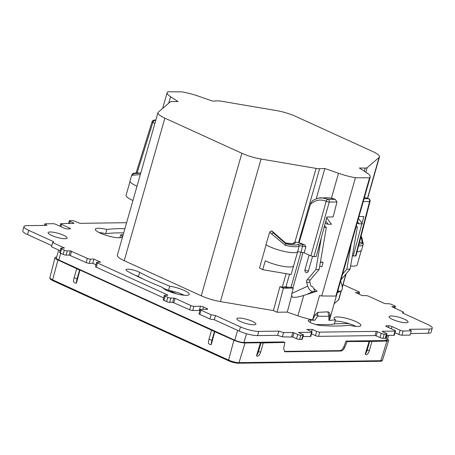 <?xml version="1.0" encoding="UTF-8"?>
<svg xmlns="http://www.w3.org/2000/svg" width="455" height="455" viewBox="0 0 455 455"><rect width="100%" height="100%" fill="white"/><g stroke="black" fill="none" stroke-linecap="round" stroke-linejoin="round"><path stroke-width="0.68" d="M309.127 255.079L304.981 269.627A2.247 1.792 -90.8 0 0 304.896 270.065A2.247 1.792 -90.8 0 0 304.907 270.77A2.247 1.792 -90.8 0 0 306.067 272.505A2.247 1.792 -90.8 0 0 308.353 271.163L312.551 256.438M321.372 237.504L315.872 269.565L307.074 279.927A2.247 1.792 -90.8 0 0 306.619 280.803A2.247 1.792 -90.8 0 0 306.625 282.339L307.745 286.144A5.841 3.333 65.4 0 0 312.898 291.581L306.46 294.533L317.135 291.132A44.943 9.015 163.6 0 0 314.638 291.558L312.898 291.581M314.638 291.558L313.785 288.669L312.488 286.502L311.402 286.513L311.004 286.098L309.883 282.299A2.247 1.792 89.2 0 1 309.878 280.758A2.247 1.792 89.2 0 1 310.333 279.888L319.137 269.519L326.366 227.369L324.096 227.398M319.609 168.708L324.842 168.504L338.509 173.281A24.923 5.312 15.9 0 0 355.435 177.746L369.562 177.825A24.923 5.312 15.9 0 0 370.251 176.995A24.923 5.312 15.9 0 0 366.838 172.889L359.37 168.026L365.183 168.083A8.986 1.917 15.9 0 0 367.168 167.707L379.066 157.47A19.326 4.118 15.9 0 0 379.47 156.918A19.326 4.118 15.9 0 0 372.571 151.458L295.557 116.349A19.326 4.118 15.9 0 0 276.378 110.571L221.289 101.198A8.986 1.917 15.9 0 0 217.808 100.896L212.576 101.101L198.903 96.329A24.923 5.312 15.9 0 0 181.983 91.865L167.85 91.779A24.923 5.312 15.9 0 0 167.161 92.61A24.923 5.312 15.9 0 0 170.579 96.716L178.047 101.579L172.229 101.522A8.986 1.917 15.9 0 0 170.25 101.897L158.283 112.192A19.326 4.118 15.9 0 0 157.948 112.692A19.326 4.118 15.9 0 0 164.846 118.146L241.855 153.255A19.326 4.118 15.9 0 0 261.034 159.034L316.123 168.407A8.986 1.917 15.9 0 0 319.609 168.708L298.611 242.424L304.896 244.995L305.862 246.855L304.145 252.804L298.474 251.74L297.604 251.933A17.978 3.828 -164.1 0 1 283.732 251.308A17.978 3.828 -164.1 0 1 265.925 244.682L269.821 231.794L271.76 230.924L273.381 232.943L271.601 233.898L269.821 231.794M285.768 243.817L285.712 243.101L274.28 233.062L273.381 232.943L285.768 243.817L285.325 245.325L271.601 233.898M297.581 251.951L293.634 265.794A17.751 3.782 -164.1 0 1 289.88 267A17.751 3.782 -164.1 0 1 265.265 260.817L262.74 269.684A17.751 3.782 -164.1 0 1 259.526 267.944L266.118 244.801M285.541 242.959A13.03 2.775 15.9 0 0 292.434 243.829A13.03 2.775 15.9 0 0 294.925 242.088L293.356 243.124L293.191 243.664M315.707 324.512L327.748 324.597A127.178 27.095 -164.1 0 0 334.3 324.062L335.506 319.837A127.178 27.095 -164.1 0 1 328.965 320.377L328.794 316.208A127.178 27.095 -164.1 0 1 326.212 316.271A127.178 27.095 -164.1 0 1 317.692 316.145L314.832 320.292A127.178 27.095 -164.1 0 1 310.816 320.058L310.151 322.402M335.506 319.837A13.929 2.969 -164.1 0 1 334.084 317.88A13.929 2.969 -164.1 0 1 337.03 316.93A13.929 2.969 -164.1 0 1 352.329 320.138A13.929 2.969 -164.1 0 1 360.883 325.513A13.929 2.969 -164.1 0 1 357.931 326.457A13.929 2.969 -164.1 0 1 349.321 325.245A143.359 30.542 -164.1 0 1 337.144 326.025A143.359 30.542 -164.1 0 1 321.15 325.535A8.088 1.723 -164.1 0 1 312.568 323.477A8.088 1.723 -164.1 0 1 308.206 320.582A8.088 1.723 -164.1 0 1 310.816 320.058M119.881 237.737L120.7 234.86A127.178 27.095 -164.1 0 1 123.22 234.592M123.697 232.92A143.359 30.542 15.9 0 0 117.856 232.897A143.359 30.542 15.9 0 0 105.679 233.677A13.929 2.969 15.9 0 0 99.105 232.545M120.7 234.86A13.929 2.969 -164.1 0 1 122.116 236.822A13.929 2.969 -164.1 0 1 119.17 237.766A13.929 2.969 -164.1 0 1 103.871 234.564A13.929 2.969 -164.1 0 1 95.322 229.189A13.929 2.969 -164.1 0 1 98.269 228.239A13.929 2.969 -164.1 0 1 106.879 229.456A143.359 30.542 -164.1 0 1 119.056 228.672A143.359 30.542 -164.1 0 1 124.897 228.7M143.365 279.125A127.178 27.095 -164.1 0 1 138.439 276.589A8.088 1.723 15.9 0 0 134.799 275.07M184.218 295.255A13.929 2.969 15.9 0 0 169.243 290.523A13.929 2.969 15.9 0 0 168.549 290.409L169.749 286.184A13.929 2.969 -164.1 0 1 183.177 290A13.929 2.969 -164.1 0 1 189.2 294.391A13.929 2.969 -164.1 0 1 176.318 293.793A13.929 2.969 -164.1 0 1 162.509 287.395A143.359 30.542 -164.1 0 1 143.598 279.268L143.666 279.268A143.359 30.542 -164.1 0 1 142.114 278.528L141.983 278.534A143.359 30.542 -164.1 0 1 140.373 277.795L140.441 277.795A143.359 30.542 -164.1 0 1 127.974 271.572A8.088 1.723 -164.1 0 1 126.029 269.752A8.088 1.723 -164.1 0 1 127.741 269.201A8.088 1.723 -164.1 0 1 139.645 272.363L138.439 276.589M65.037 238.738A9.885 2.104 -164.1 0 1 54.179 236.463A9.885 2.104 -164.1 0 1 48.111 232.653A9.885 2.104 -164.1 0 1 50.204 231.976A9.885 2.104 -164.1 0 1 61.061 234.251A9.885 2.104 -164.1 0 1 67.13 238.067A9.885 2.104 -164.1 0 1 65.037 238.738M106.879 229.456L105.679 233.677M405.997 322.72A9.885 2.104 -164.1 0 1 395.139 320.445A9.885 2.104 -164.1 0 1 389.076 316.629A9.885 2.104 -164.1 0 1 391.163 315.958A9.885 2.104 -164.1 0 1 402.021 318.233A9.885 2.104 -164.1 0 1 408.089 322.049A9.885 2.104 -164.1 0 1 405.997 322.72M253.822 324.807A9.885 2.104 -164.1 0 1 242.964 322.532A9.885 2.104 -164.1 0 1 236.896 318.722A9.885 2.104 -164.1 0 1 238.989 318.045A9.885 2.104 -164.1 0 1 249.846 320.32A9.885 2.104 -164.1 0 1 255.909 324.136A9.885 2.104 -164.1 0 1 253.822 324.807M355.895 326.372A13.929 2.969 15.9 0 0 348.814 323.579A13.929 2.969 15.9 0 0 335.83 321.15A13.929 2.969 15.9 0 0 335.119 321.185M361.446 250.603L357.698 251.831M361.082 251.114L357.152 264.901A17.751 3.782 -164.1 0 1 353.399 266.112A17.751 3.782 -164.1 0 1 350.646 265.987M337.36 292.451L340.073 291.211A5.841 3.333 65.4 0 0 340.886 291.029A5.841 3.333 65.4 0 0 341.984 285.672L340.863 281.873A2.247 1.792 89.2 0 1 341.313 279.461L350.117 269.093L357.346 226.943L356.015 226.96M291.735 295.426L287.247 312.102L277.032 312.244L283.38 288.214L293.248 288.078L291.501 294.703L292.656 297.325C295.352 297.553 299.037 296.927 303.707 295.454L306.46 294.533M287.247 312.102L297.906 315.827A24.923 5.312 15.9 0 0 312.602 319.871A24.923 5.312 15.9 0 0 314.826 320.292M335.881 296.068A24.923 5.312 15.9 0 0 336.535 295.329L329.613 319.637L329.983 314.695C329.79 312.989 329.067 312.033 327.816 311.84L317.817 312.358L315.059 314.9L312.602 319.871L319.524 295.562A24.923 5.312 15.9 0 0 321.753 295.983L335.881 296.068L369.562 177.825M289.545 274.24L285.922 286.951A8.986 1.917 15.9 0 1 283.897 286.855L283.772 287.287L282.316 287.088L286.138 273.665M370.251 176.995L329.642 319.541A24.923 5.312 -164.1 0 1 329.613 319.637A24.923 5.312 15.9 0 1 328.965 320.371M157.948 112.692L117.339 255.238A19.326 4.118 15.9 0 0 124.238 260.692L201.252 295.801A19.326 4.118 15.9 0 0 220.43 301.585L273.421 310.594L277.032 312.244M334.152 303.724L338.526 299.959A19.326 4.118 15.9 0 0 338.861 299.464L341.352 290.734M394.502 308.035L394.917 306.562L391.738 306.664L403.522 312.147L402.487 312.949L427.438 324.324A13.479 2.872 -164.1 0 1 432.25 328.129A13.479 2.872 -164.1 0 1 429.395 329.05L428.195 333.27L410.552 333.515M394.917 306.562A2.247 0.478 15.9 0 0 395.395 306.414A2.247 0.478 15.9 0 0 394.593 305.777L391.897 304.549A2.247 0.478 15.9 0 0 388.849 303.798L384.646 303.542L368.823 296.324A2.247 0.478 15.9 0 0 365.78 295.579L362.248 295.625L355.503 292.554L359.04 292.502A2.247 0.478 15.9 0 0 359.513 292.349A2.247 0.478 15.9 0 0 358.711 291.718L343.098 284.597M68.546 223.496L69.319 220.777A2.247 0.478 15.9 0 1 69.791 220.63L71.97 220.595A2.247 0.478 15.9 0 1 75.012 221.346L79.938 223.337L126.609 222.694M69.319 220.777A2.247 0.478 15.9 0 0 70.121 221.414L69.53 223.479M73.738 223.422L73.829 223.104L70.121 221.414M73.829 223.104L73.96 223.422L61.209 223.593A2.247 0.478 -164.1 0 0 60.731 223.746L60.02 226.243M60.89 226.641L61.533 224.383A2.247 0.478 -164.1 0 1 60.731 223.746M61.533 224.383L69.626 228.069A2.247 0.478 -164.1 0 1 70.428 228.706A2.247 0.478 -164.1 0 1 69.951 228.859L67.232 228.893A2.247 0.478 -164.1 0 1 64.189 228.143L56.102 224.457A2.247 0.478 -164.1 0 0 53.053 223.706L44.903 223.82L46.916 225.373L26.805 225.652A13.479 2.872 -164.1 0 0 23.956 226.567A13.479 2.872 -164.1 0 0 28.767 230.372L53.713 241.747L52.683 242.555L64.462 248.032L61.283 248.134A2.247 0.478 15.9 0 0 60.811 248.288A2.247 0.478 15.9 0 0 61.613 248.919L60.407 253.145A2.247 0.478 -164.1 0 1 59.605 252.508L60.811 248.288M64.309 250.153A2.247 0.478 15.9 0 0 67.351 250.898L66.151 255.124A2.247 0.478 -164.1 0 1 63.103 254.373L64.309 250.153L61.613 248.919M70.343 250.859L87.377 258.372A2.247 0.478 15.9 0 0 90.42 259.123L89.22 263.343A2.247 0.478 -164.1 0 1 86.177 262.592L69.137 255.084L70.343 250.859L67.351 250.898M95.999 264.776L92.752 263.297L93.957 259.071L90.42 259.123M93.957 259.071L100.697 262.148L97.165 262.194A2.247 0.478 15.9 0 0 96.688 262.347A2.247 0.478 15.9 0 0 97.489 262.984L96.289 267.204A2.247 0.478 -164.1 0 1 95.487 266.573L96.688 262.347M167.571 295.289L167.662 294.971L97.489 262.984M167.662 294.971L167.793 295.289L164.801 295.329A2.247 0.478 15.9 0 0 164.329 295.483A2.247 0.478 15.9 0 0 165.131 296.114L163.925 300.34A2.247 0.478 -164.1 0 1 163.123 299.703L164.329 295.483M167.827 297.348A2.247 0.478 15.9 0 0 170.87 298.093L169.669 302.319A2.247 0.478 -164.1 0 1 166.621 301.568L167.827 297.348L165.131 296.114M199.933 310.503A2.247 0.478 15.9 0 0 199.262 310.452L192.738 310.537A2.247 0.478 -164.1 0 1 189.695 309.787L172.655 302.279L173.861 298.053L170.87 298.093M173.861 298.053L175.078 298.355L173.873 302.575M192.738 310.537L193.944 306.317A2.247 0.478 -164.1 0 1 190.895 305.567L175.078 298.355M193.944 306.317L200.462 306.226A2.247 0.478 -164.1 0 1 203.51 306.977L206.877 308.513A2.247 0.478 -164.1 0 1 207.679 309.15A2.247 0.478 -164.1 0 1 207.207 309.303L200.683 309.389A2.247 0.478 -164.1 0 0 200.206 309.542A2.247 0.478 -164.1 0 0 201.008 310.179L211.126 314.786L215.528 315.52L240.473 326.895L239.267 331.115L214.322 319.74L209.92 319.012L199.808 314.399A2.247 0.478 -164.1 0 1 199.006 313.768L200.206 309.542M291.615 336.728L292.815 332.508L294.032 332.804L292.832 337.03L282.373 336.859L277.647 335.341L257.536 335.614L258.741 331.394A13.479 2.872 -164.1 0 1 240.473 326.895M258.741 331.394L278.847 331.115L277.647 335.341M292.815 332.508L283.579 332.633L278.847 331.115M294.032 332.804L297.741 334.499A2.247 0.478 15.9 0 0 300.789 335.25L299.583 339.47A2.247 0.478 -164.1 0 1 296.541 338.719L297.741 334.499M302.962 335.216A2.247 0.478 15.9 0 0 303.439 335.062L302.234 339.288A2.247 0.478 -164.1 0 1 301.756 339.441L302.962 335.216L300.789 335.25M303.439 335.062A2.247 0.478 15.9 0 0 302.638 334.431L298.736 332.639M311.55 332.247L310.344 336.473A2.247 0.478 -164.1 0 0 310.822 336.319L312.022 332.099A2.247 0.478 15.9 0 1 311.55 332.247L298.798 332.423M312.022 332.099A2.247 0.478 15.9 0 0 311.22 331.462L306.841 329.465L312.272 329.392L316.657 331.388A2.247 0.478 15.9 0 0 319.7 332.139L318.5 336.359A2.247 0.478 -164.1 0 1 315.451 335.608L316.657 331.388M376.262 331.359L377.485 331.661L376.279 335.881L375.062 335.585L376.262 331.359L319.7 332.139M377.485 331.661L381.193 333.35A2.247 0.478 15.9 0 0 384.236 334.101L383.03 338.327A2.247 0.478 -164.1 0 1 379.988 337.576L381.193 333.35M386.409 334.072A2.247 0.478 15.9 0 0 386.887 333.919L385.681 338.139A2.247 0.478 -164.1 0 1 385.209 338.292L386.409 334.072L384.236 334.101M386.887 333.919A2.247 0.478 15.9 0 0 386.085 333.282L382.183 331.49M429.395 329.05L409.29 329.323L411.297 330.882L403.147 330.99A2.247 0.478 -164.1 0 1 400.104 330.239L392.011 326.553A2.247 0.478 -164.1 0 0 388.968 325.803L386.25 325.843A2.247 0.478 -164.1 0 0 385.777 325.996A2.247 0.478 -164.1 0 0 386.579 326.627L394.667 330.319A2.247 0.478 -164.1 0 1 395.469 330.95A2.247 0.478 -164.1 0 1 394.997 331.103L382.245 331.28M169.749 286.184A127.178 27.095 -164.1 0 1 139.645 272.363M317.692 316.145L317.817 312.358M329.983 314.695A23.996 5.113 -164.1 0 1 328.817 315.457L328.794 316.208M328.817 315.457L327.816 311.84M357.653 251.831L357.027 251.825M363.244 201.599L369.574 201.514A2.247 0.489 -165.5 0 0 370.057 201.343L355.975 255.903L355.497 256.057L369.574 201.514A2.247 1.792 -90.8 0 0 368.482 198.67A2.247 1.274 -65.5 0 1 368.812 198.738L368.658 198.67A2.247 1.274 114.5 0 0 368.328 198.602L364.432 197.419M352.409 255.733L355.497 256.057M360.906 236.788L362.237 242.771A64.348 13.707 15.9 0 0 361.867 242.691A64.348 13.707 15.9 0 0 359.518 242.162M293.248 288.078L292.912 287.93L302.996 252.536M340.073 291.211L338.332 291.234A44.943 9.015 163.6 0 0 337.792 290.938M285.922 286.951L287.293 286.895L287.173 287.327L291.035 287.179L292.946 287.816M325.808 221.033L328.186 224.269L331.45 224.224L326.952 218.155L327.111 217.018M313.785 288.669L317.135 291.132M355.435 177.746L321.753 295.983M318.745 198.135L326.787 197.732L331.428 198.141L335.301 199.404L336.99 201.963L333.123 216.938L326.889 217.024L316.236 256.597L313.927 256.631L310.884 255.881L304.145 252.804M319.683 266.34A4.493 0.955 -164.1 0 0 321.912 266.664L323.118 262.444A24.923 5.312 -164.1 0 1 320.474 261.727M301.034 252.081L291.035 287.179M273.421 310.594L279.893 286.695L282.316 287.088M294.925 242.088L316.123 168.407M274.28 233.062L271.76 230.924M298.611 242.424A8.986 1.917 -164.1 0 1 295.124 242.123M324.842 168.504L316.185 198.886M299.197 242.401L310.412 204.431C310.85 202.651 311.618 201.48 312.71 200.905M371.007 185.941L370.939 185.998A19.326 4.118 15.9 0 0 371.007 185.941L367.515 198.198M379.066 157.47L370.939 185.998M168.549 290.409A127.178 27.095 -164.1 0 1 163.163 288.186M144.241 279.563A127.178 27.095 -164.1 0 1 143.661 279.273L143.666 279.268M432.25 328.129L431.044 332.355A13.479 2.872 -164.1 0 1 428.195 333.27M411.297 330.882L410.097 335.102L401.947 335.216A2.247 0.478 -164.1 0 1 398.899 334.465L394.98 332.679M395.469 330.95L394.269 335.176A2.247 0.478 -164.1 0 1 393.791 335.324L386.454 335.426M385.209 338.292L383.03 338.327M376.279 335.881L379.988 337.576M375.062 335.585L318.5 336.359M311.533 333.822L315.451 335.608M310.344 336.473L303.007 336.575M301.756 339.441L299.583 339.47M292.832 337.03L296.541 338.719M257.536 335.614A13.479 2.872 -164.1 0 1 239.267 331.115M169.669 302.319L172.655 302.279M166.621 301.568L163.925 300.34M163.635 297.911L96.289 267.204M89.22 263.343L92.752 263.297M66.151 255.124L69.137 255.084M63.103 254.373L60.407 253.145M60.117 250.716L51.478 246.775L52.683 242.555M51.802 245.643L27.562 234.598A13.479 2.872 -164.1 0 1 22.75 230.793L23.956 226.567M214.322 319.74L215.528 315.52M209.92 319.012L211.126 314.786M403.198 313.273L403.522 312.147M44.448 225.407L44.903 223.82M312.272 329.392L311.624 331.672M282.373 336.859L283.579 332.633M334.379 323.778L348.814 323.579M169.243 290.523L176.54 293.85M388.604 335.398L387.273 340.067A6.779 1.445 -164.1 0 1 385.84 340.528L346.079 341.074L343.684 347.091A4.493 2.542 114.5 0 1 340.01 350.617L284.403 351.385L285.291 351.789L284.637 351.658L283.681 348.371L284.841 342.427L263.252 342.928A11.233 2.394 -164.1 0 1 260.937 342.962L260.493 342.757L256.489 355.736A4.641 2.599 116.3 0 0 258.804 355.708A11.068 8.816 89.2 0 0 260.726 351.806A11.233 2.394 -164.1 0 1 259.691 351.88A11.233 2.394 -164.1 0 1 258.406 351.84A11.068 8.816 89.2 0 1 256.489 355.736M284.841 342.427L283.749 341.927L243.988 342.473A6.779 1.445 -164.1 0 1 234.797 340.209L58.826 259.981A6.779 1.445 -164.1 0 1 56.403 258.07L58.684 250.062M79.949 270.025L79.591 270.031L77.066 278.909A11.233 2.394 -164.1 0 1 75.524 278.255A11.233 2.394 -164.1 0 1 74.188 277.601A11.068 6.268 -65.5 0 0 73.562 281.816A4.641 3.668 -93.1 0 0 76.434 283.124L79.949 270.025L211.564 330.199A11.233 2.394 15.9 0 0 214.436 331.507L233.921 340.221A8.236 1.752 15.9 0 0 245.074 342.973L239 362.652L380.852 360.701L386.932 341.022A8.236 1.752 15.9 0 0 388.667 340.471A8.236 1.752 15.9 0 0 387.546 339.106M214.794 331.502L211.279 344.606A4.641 3.668 86.9 0 1 208.407 343.292A11.068 6.268 114.5 0 1 209.033 339.077A11.233 2.394 15.9 0 0 210.369 339.731A11.233 2.394 15.9 0 0 211.905 340.385L214.436 331.507M56.676 257.109A8.236 1.752 15.9 0 0 55.004 257.678A8.236 1.752 15.9 0 0 57.95 259.993L76.719 268.723A11.233 2.394 -164.1 0 0 79.591 270.031M346.079 341.074L347.165 341.568L369.636 341.466A11.233 2.394 15.9 0 0 371.951 341.438L386.932 341.022M369.636 341.466L367.105 350.344A11.233 2.394 15.9 0 0 368.391 350.384A11.233 2.394 15.9 0 0 369.426 350.316A11.068 8.816 89.2 0 1 367.503 354.212A4.641 2.599 -63.7 0 1 365.189 354.246L369.193 341.267M347.165 341.568L344.645 347.535L343.684 347.091M340.01 350.617L340.903 351.027C342.382 350.833 343.633 349.673 344.645 347.535M340.903 351.027L285.291 351.789M260.493 342.757L245.074 342.973M369.426 350.316L371.951 341.438M367.105 350.344A11.068 8.816 89.2 0 1 365.189 354.246M258.406 351.84L260.937 342.962M263.252 342.928L260.726 351.806M74.188 277.601L76.719 268.723M77.066 278.909A11.068 6.268 114.5 0 0 76.434 283.124M211.279 344.606A11.068 6.268 -65.5 0 1 211.905 340.385M211.564 330.199L209.033 339.077M320.422 262.006A4.493 0.955 15.9 0 0 323.118 262.444M346.096 261.841L344.896 266.067A4.493 0.955 -164.1 0 1 344.856 266.141M362.311 242.794L363.164 244.307M353.194 256.091L361.884 223.803M362.032 223.257L363.846 216.512L358.972 216.58M155.684 120.626L154.842 120.222A2.247 1.792 89.2 0 0 154.211 120.086A2.247 2.247 0 0 0 152.095 121.661A2.247 0.472 17.3 0 0 152.891 122.315L154.893 123.396M140.322 174.561L131.779 175.323L133.878 173.6L140.714 173.173M130.028 181.414L126.086 195.246A17.751 3.782 15.9 0 0 132.934 200.484M131.779 175.323A17.864 3.805 15.9 0 1 131.802 174.93L130.005 180.834A17.978 3.828 15.9 0 0 137.012 186.186M334.965 199.324L332.679 198.408M310.884 255.881L326.178 201.32A2.247 1.274 -65.5 0 1 328.129 199.227L335.301 199.404M321.639 197.8L327.975 199.154A2.247 1.274 114.5 0 0 326.025 201.246C320.394 198.937 315.19 199.995 310.412 204.431M285.763 243.8A16.517 3.521 15.9 0 0 295.05 245.023A16.517 3.521 15.9 0 0 298.281 244.307C298.884 243.908 300.419 243.982 302.882 244.528L304.896 244.995M293.583 265.936L291.137 274.513L262.74 269.684M326.025 201.246L326.178 201.32A2.247 0.427 15.7 0 0 329.221 202.065L313.927 256.631M357.539 221.625L359.166 223.843L357.073 223.263M351.169 243.977L346.852 269.138L342.564 274.194M356.214 226.271A2.247 1.792 -90.8 0 0 357.346 226.943M324.87 226.01A2.247 1.792 -90.8 0 0 326.366 227.369M338.014 290.165L338.332 291.234M359.166 223.843L362.425 223.797L358.455 218.394M328.186 224.269L325.166 223.428M350.117 269.093L346.852 269.138M315.872 269.565L319.137 269.519M326.582 218.161L326.952 218.155M283.624 287.19L287.173 287.327M283.38 288.214L279.893 286.695M308.353 271.163A2.81 0.597 -164.1 0 1 305.988 270.406A2.81 0.597 -164.1 0 1 304.981 269.627M309.883 282.299L306.625 282.339M302.882 244.528L301.142 252.104M305.862 246.855L300.084 245.757L299.197 245.956A17.864 3.805 -164.1 0 1 295.704 246.729A17.864 3.805 -164.1 0 1 285.325 245.325M293.356 243.124A11.682 2.485 -164.1 0 1 293.555 243.584M361.458 250.608L363.147 244.693A17.978 3.828 -164.1 0 1 359.342 245.916A17.978 3.828 -164.1 0 1 358.551 245.91M291.786 293.452L307.745 286.144M303.707 295.454L297.906 315.827M318 315.395A23.996 5.113 -164.1 0 1 315.059 314.9M359.001 244.181A16.63 3.543 15.9 0 0 362.237 242.771M338.509 173.281L331.428 198.141M261.034 159.034L220.43 301.585M365.183 168.083L364.29 171.234M170.579 96.716L168.731 103.205M367.168 167.707L365.871 172.257M345.908 274.052L342.257 286.872M341.102 290.916L338.526 299.959M27.562 234.598L28.767 230.372M241.855 153.255L201.252 295.801M164.846 118.146L124.238 260.692M199.808 314.399L201.008 310.179M206.877 308.513L206.65 309.309M203.51 306.977L202.828 309.36M200.462 306.226L199.262 310.452M189.695 309.787L190.895 305.567M87.377 258.372L86.177 262.592M71.56 251.16L70.354 255.38M358.62 293.97L359.04 292.502M64.053 248.094L64.144 247.776M69.626 228.069L69.399 228.865M401.947 335.216L403.147 330.99M400.104 330.239L398.899 334.465M392.011 326.553L391.368 328.811M388.968 325.803L388.485 327.498M386.25 325.843L386.102 326.372M393.791 335.324L394.997 331.103M387.296 335.415L385.84 340.528M246.479 333.72L243.988 342.473M237.607 330.358L234.797 340.209M60.731 253.293L58.826 259.981M57.95 259.993L52.621 279.859L228.598 360.087A7.678 1.638 15.9 0 0 239 362.652A0.899 0.717 -90.8 0 1 238.09 363.164A6.779 1.445 -164.1 0 1 228.905 360.9A0.899 0.506 114.5 0 1 228.774 360.878L52.797 280.65A0.899 0.506 114.5 0 0 52.934 280.672M379.948 361.219A0.899 0.717 -90.8 0 0 380.198 361.27L238.346 363.221C235.411 363.118 232.215 362.334 228.774 360.878A0.899 0.506 114.5 0 1 228.598 360.087L233.921 340.221M49.879 277.704A7.678 1.638 15.9 0 0 52.621 279.859A0.899 0.506 114.5 0 0 52.797 280.65C48.298 278.159 50.465 278.659 49.879 277.704L55.004 257.678M382.479 360.189C382.234 360.951 381.478 361.315 380.198 361.27A0.899 0.717 -90.8 0 0 380.852 360.701A7.678 1.638 15.9 0 0 382.479 360.189L388.667 340.471M364.057 198.733L368.482 198.67L364.08 198.659M368.732 198.71A2.247 1.274 114.5 0 0 368.658 198.67L364.591 197.447M155.803 120.205L154.842 120.222A2.247 1.274 114.5 0 0 152.891 122.315L137.12 172.86M133.725 173.656A16.517 3.521 -164.1 0 1 140.476 173.156M155.781 120.279L154.996 120.291A2.247 1.274 114.5 0 0 153.045 122.384M297.604 251.933L299.197 245.956L298.281 244.307M334.539 199.136L328.129 199.227A2.247 1.792 89.2 0 1 329.221 202.065L336.99 201.963M340.863 281.873L340.374 281.878M307.074 279.927L310.333 279.888M304.896 270.065A2.81 2.81 0 0 0 304.907 270.77M293.538 243.829L293.742 243.51L292.053 243.749L285.484 242.913M340.886 291.029L337.297 292.673M167.161 92.61L162.657 108.426M359.001 294.146L359.513 292.349M394.883 308.206L395.395 306.414M379.47 156.918L367.691 198.266M346.198 273.705L342.314 287.355M370.057 201.343A2.247 2.247 0 0 0 368.812 198.738M363.221 243.971L361.924 237.595L361.065 236.173M363.147 244.693L363.209 243.829M131.802 174.93L132.849 173.628L133.895 173.184L137.33 172.866L140.726 173.139M152.095 121.661L136.119 172.872M154.211 120.086L155.843 120.063M312.204 201.104C312.869 200.393 317.311 197.766 321.605 197.823"/></g></svg>
